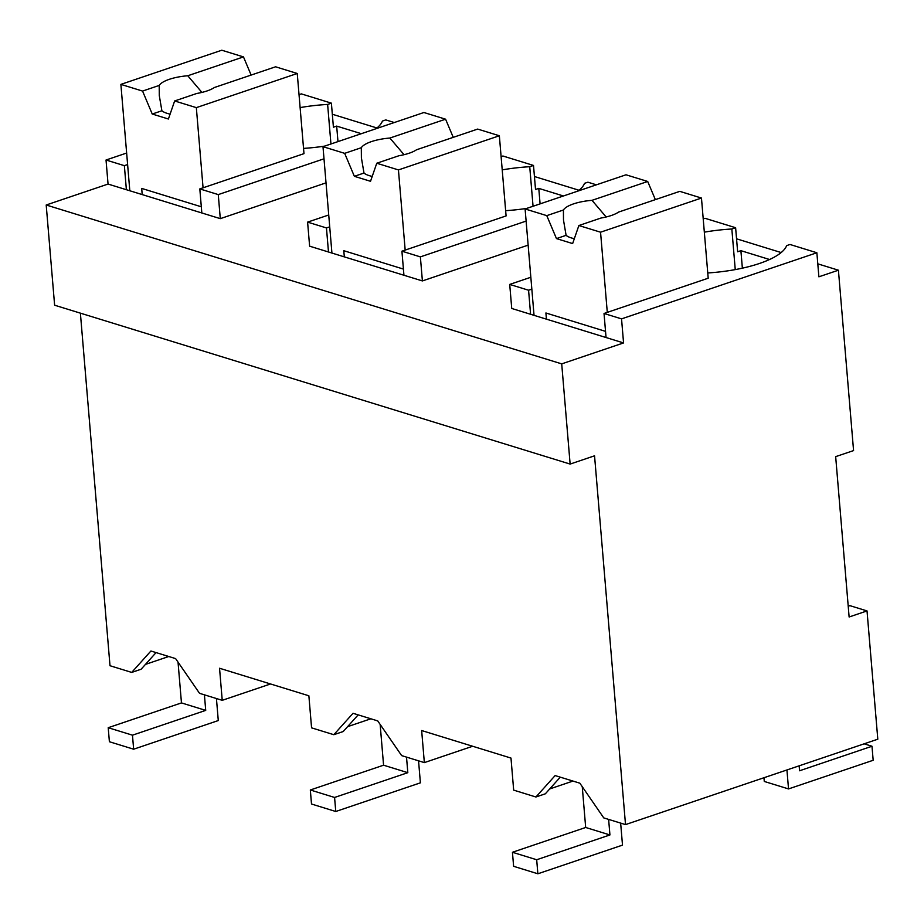 <?xml version="1.0" encoding="UTF-8"?>
<svg xmlns="http://www.w3.org/2000/svg" width="924" height="924" viewBox="0 0 924 924"><rect width="100%" height="100%" fill="white"/><g stroke="black" fill="none" stroke-linecap="round" stroke-linejoin="round"><path stroke-width="1.39" d="M867.024 610.926L849.121 616.989L835.666 456.641L853.568 450.589L838.414 270.201L818.883 276.807L816.862 252.76L621.54 318.872L623.561 342.931L561.711 363.871L570.131 464.079L594.548 455.809L625.513 824.601L877.8 739.2L867.024 610.926L849.907 605.647L848.22 606.225M625.513 824.601L603.753 817.902L579.845 783.182L555.128 775.571L535.92 796.996L513.675 790.136L510.984 758.073L421.656 730.538L424.347 762.612L401.651 755.613L377.731 720.905L353.026 713.293L333.818 734.707L311.573 727.846L308.87 695.784L219.542 668.248L222.234 700.323L199.538 693.323L175.618 658.616L150.912 651.004L131.705 672.418L110.002 665.73L80.388 313.155M838.414 270.201L817.798 263.848M781.173 252.564L736.544 238.808M579.059 190.275L534.442 176.519M376.957 127.986L332.328 114.241M623.561 342.931L511.734 308.466L509.713 284.419L530.838 277.258M769.565 259.505L740.898 250.67L737.641 251.778L735.62 227.72L705.035 218.295L703.222 218.907M361.319 133.691L336.671 126.103L333.414 127.2L331.393 103.153L301.351 93.89L299.029 94.675M324.012 158.801L218.272 194.594L220.293 218.653L326.033 182.86M220.293 218.653L108.05 184.061L46.2 205.001L54.62 305.209L570.131 464.079M561.711 363.871L46.2 205.001M526.114 221.09L420.374 256.884L422.395 280.931L528.135 245.137M422.395 280.931L309.621 246.177L307.6 222.13L328.725 214.98M563.421 195.98L538.784 188.38L535.527 189.489L533.506 165.442L502.922 156.006L501.108 156.63M816.862 252.76L790.008 244.479L786.636 245.622A76.842 24.255 -4.8 0 1 707.761 272.961M621.54 318.872L604.03 313.479L606.052 337.526M607.287 312.381L600.554 232.201L701.466 198.048L708.2 278.216L604.03 313.479M560.267 777.153L545.345 793.808L535.92 796.996M424.347 762.612L472.649 746.257M222.234 700.323L270.547 683.968M108.05 184.061L106.029 160.014L126.646 153.037M509.713 284.419L528.574 290.228L530.595 314.276M735.62 227.72L731.843 229.002L735.25 269.6M740.898 250.67L742.365 268.168M331.393 103.153L327.627 104.435L330.942 143.971M336.671 126.103L337.976 141.591M376.056 128.702A76.842 24.255 -4.8 0 0 382.421 121.056L385.793 119.912L394.294 122.534M218.272 194.594L199.815 188.912L201.825 212.959M126.38 189.709L124.359 165.662L106.029 160.014M596.396 184.823L587.895 182.201L584.522 183.333A76.842 24.255 -4.8 0 1 578.17 190.991M420.374 256.884L401.917 251.189L403.938 275.248M307.6 222.13L326.461 227.939L328.482 251.998M533.506 165.442L529.729 166.713L533.056 206.26M538.784 188.38L540.09 203.881M370.871 718.791L347.586 726.668M333.818 734.707L343.231 731.519L358.154 714.876M572.972 781.069L549.688 788.957M168.757 656.502L145.472 664.391M131.705 672.418L141.118 669.23L156.052 652.587M124.359 165.662L127.616 164.553M327.627 104.435A76.842 24.255 -4.8 0 0 300.115 107.6M528.574 290.228L531.831 289.12M731.843 229.002A76.842 24.255 -4.8 0 0 704.331 232.167M303.534 148.394A76.842 24.255 -4.8 0 0 324.624 146.119M203.061 187.803L196.338 107.634L297.251 73.481L303.984 153.65L199.815 188.912M505.647 210.672A76.842 24.255 -4.8 0 0 526.738 208.397M405.174 250.092L398.44 169.924L499.353 135.759L506.086 215.927L401.917 251.189M326.461 227.939L329.718 226.842M529.729 166.713A76.842 24.255 -4.8 0 0 502.229 169.889M546.431 319.161L545.911 312.982L605.532 331.358M600.554 232.201L578.874 225.525L572.637 243.578L556.467 238.6L566.1 235.331A29.672 9.367 175.2 0 0 574.324 238.681M546.777 215.638L563.421 210.002A29.672 9.367 -4.8 0 1 573.538 203.881A29.672 9.367 -4.8 0 1 591.995 200.335L647.701 181.474L626.01 174.798L525.098 208.951L546.777 215.638L556.467 238.6M525.098 208.951L534.037 315.338M701.466 198.048L679.787 191.36L618.618 212.07A29.672 9.367 -4.8 0 1 611.272 215.511A29.672 9.367 -4.8 0 1 600.97 218.041L578.874 225.525M563.421 210.002L563.49 220.062L566.1 235.331M591.995 200.335L606.156 216.978M655.359 199.63L647.701 181.474M344.317 256.872L343.797 250.704L403.418 269.08M398.44 169.924L376.761 163.236L370.524 181.3L354.354 176.311L363.998 173.054A29.672 9.367 175.2 0 0 372.21 176.392M344.675 153.349L361.307 147.713A29.672 9.367 -4.8 0 1 371.436 141.603A29.672 9.367 -4.8 0 1 389.882 138.046L445.587 119.196L423.908 112.509L322.984 146.673L344.675 153.349L354.354 176.311M322.984 146.673L331.924 253.049M499.353 135.759L477.673 129.083L416.516 149.78A29.672 9.367 -4.8 0 1 409.159 153.222A29.672 9.367 -4.8 0 1 398.856 155.763L376.761 163.236M361.307 147.713L361.388 157.773L363.998 173.054M389.882 138.046L404.042 154.689M453.245 137.353L445.587 119.196M142.204 194.583L141.695 188.415L201.317 206.791M196.338 107.634L174.648 100.959L168.411 119.011L152.241 114.033L161.885 110.765A29.672 9.367 175.2 0 0 170.108 114.114M142.562 91.072L159.205 85.435A29.672 9.367 -4.8 0 1 169.323 79.314A29.672 9.367 -4.8 0 1 187.768 75.756L243.474 56.907L221.795 50.219L120.882 84.384L142.562 91.072L152.241 114.033M120.882 84.384L129.81 190.771M297.251 73.481L275.571 66.794L214.403 87.503A29.672 9.367 -4.8 0 1 207.045 90.945A29.672 9.367 -4.8 0 1 196.754 93.474L174.648 100.959M159.205 85.435L159.275 95.484L161.885 110.765M187.768 75.756L201.929 92.412M251.132 75.063L243.474 56.907M763.963 777.731L764.275 781.45L788.53 788.923L786.936 769.958M799.144 765.823L799.56 770.766L871.99 746.245L873.168 760.279L788.53 788.923M871.99 746.245L864.136 743.82M620.651 823.099L622.499 845.125L537.86 873.781L513.617 866.308L512.439 852.274L585.677 827.477L582.259 786.694M585.677 827.477L609.932 834.949L608.627 819.392M609.932 834.949L536.682 859.747L537.86 873.781M536.682 859.747L512.439 852.274M418.549 760.822L420.397 782.836L335.758 811.491L311.503 804.019L310.325 789.985L383.576 765.199L380.145 724.404M383.576 765.199L407.819 772.672L406.514 757.114M407.819 772.672L334.58 797.458L335.758 811.491M334.58 797.458L310.325 789.985M216.435 698.532L218.283 720.558L133.645 749.202L109.39 741.729L108.212 727.708L181.462 702.91L178.032 662.127M181.462 702.91L205.717 710.383L204.412 694.825M205.717 710.383L132.467 735.181L133.645 749.202M132.467 735.181L108.212 727.708"/></g></svg>
